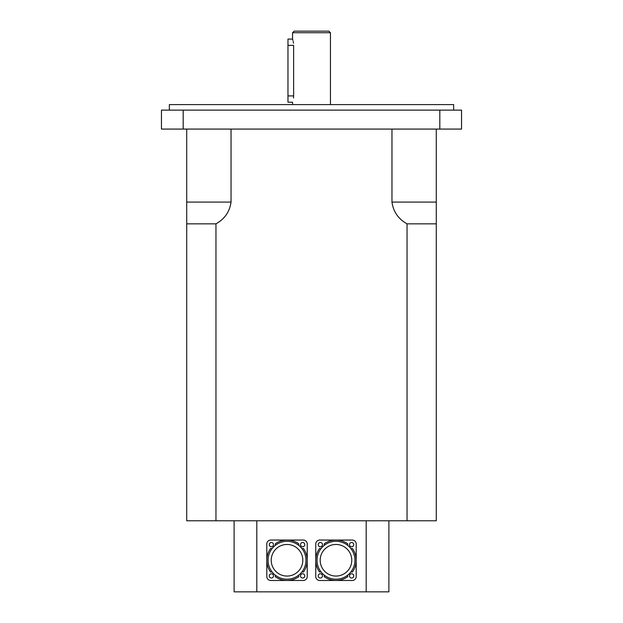 <?xml version="1.0" encoding="UTF-8"?>
<svg xmlns="http://www.w3.org/2000/svg" width="623" height="623" viewBox="0 0 623 623"><rect width="100%" height="100%" fill="white"/><g stroke="black" fill="none" stroke-linecap="round" stroke-linejoin="round"><path stroke-width="0.93" d="M292.569 39.117L287.966 39.047L287.966 45.362L293.628 45.362C292.444 37.216 292.444 37.216 293.628 45.362L293.628 95.903C292.444 104.057 292.444 104.057 293.628 95.903L293.511 98.006M292.545 104.594L292.553 102.211L287.966 102.227L287.966 95.903L293.628 95.903M293.511 43.267L293.192 41.391M292.958 40.425L292.717 39.568M287.966 45.362L287.966 95.903M328.874 31.15L294.126 31.15L292.545 32.731L330.455 32.731L328.874 31.15M292.545 39.047L292.545 32.731M453.653 110.123L453.653 104.594L169.347 104.594L169.347 110.123M183.185 129.078L183.185 110.123L439.815 110.123L439.815 129.078L161.45 129.078L161.45 110.123L183.185 110.123M439.815 129.078L461.55 129.078L461.55 110.123L439.815 110.123M231.04 129.078L231.04 202.086C229.661 211.75 224.63 219 215.955 223.844L186.721 223.844L186.721 129.078M436.279 129.078L436.279 223.844L407.045 223.844C398.37 219 393.339 211.75 391.96 202.086L391.96 129.078M407.045 223.844L407.045 520.773L215.955 520.773L215.955 223.844M215.955 520.773L186.721 520.773L186.721 202.086L231.04 202.086M407.045 520.773L436.279 520.773L436.279 202.086L391.96 202.086M234.108 520.773L234.108 591.85L256.808 591.85L256.808 520.773M366.192 520.773L366.192 591.85L256.808 591.85M366.192 591.85L388.892 591.85L388.892 520.773M268.069 560.264A18.955 18.955 0 0 1 293.246 542.36A18.955 18.955 0 0 1 301.875 572.023A18.955 18.955 0 0 1 268.069 560.264M271.223 560.264A15.793 15.793 0 0 1 294.913 546.581A15.793 15.793 0 0 1 294.913 573.939A15.793 15.793 0 0 1 271.223 560.264M301.875 548.497A3.948 3.948 0 0 0 303.456 548.489A20.216 20.216 0 0 1 303.456 572.031A3.948 3.948 0 0 0 301.875 572.023M298.783 575.122A3.948 3.948 0 0 0 298.791 576.696A20.216 20.216 0 0 1 275.249 576.696A3.948 3.948 0 0 0 275.257 575.122M272.158 572.023A3.948 3.948 0 0 0 270.584 572.031A20.216 20.216 0 0 1 270.584 548.489A3.948 3.948 0 0 0 272.158 548.497M275.257 545.405A3.948 3.948 0 0 0 275.249 543.824A20.216 20.216 0 0 1 298.791 543.824A3.948 3.948 0 0 0 298.783 545.405M266.8 576.532L266.8 543.996A3.948 3.948 0 0 1 270.748 540.048L303.284 540.048A3.948 3.948 0 0 1 307.232 543.996L307.232 576.532A3.948 3.948 0 0 1 303.284 580.48L270.748 580.48A3.948 3.948 0 0 1 266.8 576.532M273.513 575.901A2.134 2.134 0 0 1 270.32 577.747A2.134 2.134 0 0 1 270.32 574.048A2.134 2.134 0 0 1 273.513 575.901M273.513 544.627A2.134 2.134 0 0 1 270.32 546.472A2.134 2.134 0 0 1 270.32 542.781A2.134 2.134 0 0 1 273.513 544.627M304.787 544.627A2.134 2.134 0 0 1 301.587 546.472A2.134 2.134 0 0 1 301.587 542.781A2.134 2.134 0 0 1 304.787 544.627M304.787 575.901A2.134 2.134 0 0 1 301.587 577.747A2.134 2.134 0 0 1 301.587 574.048A2.134 2.134 0 0 1 304.787 575.901M317.029 560.264A18.955 18.955 0 0 1 342.206 542.36A18.955 18.955 0 0 1 350.842 572.023A18.955 18.955 0 0 1 317.029 560.264M320.183 560.264A15.793 15.793 0 0 1 343.88 546.581A15.793 15.793 0 0 1 343.88 573.939A15.793 15.793 0 0 1 320.183 560.264M350.842 548.497A3.948 3.948 0 0 0 352.416 548.489A20.216 20.216 0 0 1 352.416 572.031A3.948 3.948 0 0 0 350.842 572.023M347.743 575.122A3.948 3.948 0 0 0 347.751 576.696A20.216 20.216 0 0 1 324.209 576.696A3.948 3.948 0 0 0 324.217 575.122M321.125 572.023A3.948 3.948 0 0 0 319.544 572.031A20.216 20.216 0 0 1 319.544 548.489A3.948 3.948 0 0 0 321.125 548.497M324.217 545.405A3.948 3.948 0 0 0 324.209 543.824A20.216 20.216 0 0 1 347.751 543.824A3.948 3.948 0 0 0 347.743 545.405M315.768 576.532L315.768 543.996A3.948 3.948 0 0 1 319.716 540.048L352.252 540.048A3.948 3.948 0 0 1 356.2 543.996L356.2 576.532A3.948 3.948 0 0 1 352.252 580.48L319.716 580.48A3.948 3.948 0 0 1 315.768 576.532M322.48 575.901A2.134 2.134 0 0 1 319.28 577.747A2.134 2.134 0 0 1 319.28 574.048A2.134 2.134 0 0 1 322.48 575.901M322.48 544.627A2.134 2.134 0 0 1 319.28 546.472A2.134 2.134 0 0 1 319.28 542.781A2.134 2.134 0 0 1 322.48 544.627M353.747 544.627A2.134 2.134 0 0 1 350.554 546.472A2.134 2.134 0 0 1 350.554 542.781A2.134 2.134 0 0 1 353.747 544.627M353.747 575.901A2.134 2.134 0 0 1 350.554 577.747A2.134 2.134 0 0 1 350.554 574.048A2.134 2.134 0 0 1 353.747 575.901M330.455 104.594L330.455 32.731"/></g></svg>
